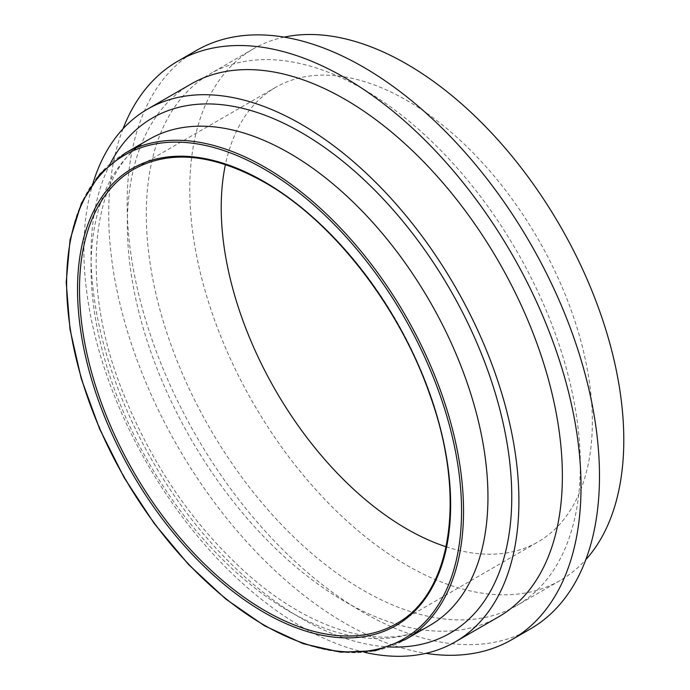 <?xml version="1.0" encoding="UTF-8"?>
<svg xmlns="http://www.w3.org/2000/svg" width="690" height="690" viewBox="0 0 690 690"><rect width="100%" height="100%" fill="white"/><g stroke="black" fill="none" stroke-linecap="round" stroke-linejoin="round"><path stroke-width="0.52" stroke-dasharray="3.45 2.59" d="M446.085 546.765A262.424 151.507 -120 0 0 537.984 541.926A262.424 151.507 -120 0 0 592.339 421.797A262.424 151.507 -120 0 0 477.791 157.708A262.424 151.507 -120 0 0 275.569 87.406A262.424 151.507 -120 0 0 225.432 164.574M93.236 182.479A307.611 177.597 -120 0 0 83.887 249.927A307.611 177.597 -120 0 0 364.475 652.292M580.333 465.051A306.903 177.192 -120 0 0 446.361 156.19A306.903 177.192 -120 0 0 209.864 73.968A306.903 177.192 -120 0 0 146.297 214.469A306.903 177.192 -120 0 0 280.269 523.322A306.903 177.192 -120 0 0 516.767 605.544A306.903 177.192 -120 0 0 580.333 465.051M284.133 37.122A306.903 177.192 -120 0 0 253.325 48.878A306.903 177.192 -120 0 0 189.759 189.371A306.903 177.192 -120 0 0 323.731 498.232A306.903 177.192 -120 0 0 560.228 580.454A306.903 177.192 -120 0 0 585.81 559.659M196.322 50.517A333.986 192.829 -120 0 0 127.15 203.412A333.986 192.829 -120 0 0 272.938 539.528A333.986 192.829 -120 0 0 530.308 629.004M123.018 128.797A333.986 192.829 -120 0 0 108.692 214.064A333.986 192.829 -120 0 0 425.868 653.344M191.052 84.016A307.611 177.597 -120 0 0 127.348 224.837A307.611 177.597 -120 0 0 261.622 534.396A307.611 177.597 -120 0 0 498.663 616.808M275.569 87.406L133.869 169.214A262.424 151.507 60 0 1 265.081 182.212A262.424 151.507 60 0 1 450.639 503.605A262.424 151.507 60 0 1 396.284 623.743L537.984 541.926M124.743 153.413A280.666 162.047 -120 0 0 66.62 281.899A280.666 162.047 -120 0 0 189.129 564.342A280.666 162.047 -120 0 0 405.41 639.535M429.818 625.442A280.666 162.047 60 0 1 213.538 550.249A280.666 162.047 60 0 1 91.028 267.806A280.666 162.047 60 0 1 149.161 139.32C93.167 167.472 76.694 278.57 123.493 393.818C152.507 465.94 193.881 526.073 247.624 574.227C315.106 634.283 388.065 651.334 429.818 625.442M110.253 163.694A297.502 171.767 -120 0 0 152.645 461.386A297.502 171.767 -120 0 0 389.255 646.944M253.325 48.878L209.864 73.968M560.228 580.454L516.767 605.544"/><path stroke-width="1.03" d="M225.432 164.574A262.424 151.507 -120 0 0 221.214 207.535A262.424 151.507 -120 0 0 446.085 546.765M364.475 652.292A307.611 177.597 -120 0 0 455.202 641.907A307.611 177.597 -120 0 0 518.906 501.087A307.611 177.597 -120 0 0 384.632 191.518A307.611 177.597 -120 0 0 147.591 109.115A307.611 177.597 -120 0 0 93.236 182.479M585.81 559.659A306.903 177.192 -120 0 0 623.795 439.961A306.903 177.192 -120 0 0 507.969 151.412A306.903 177.192 -120 0 0 284.133 37.122M425.868 653.344A333.986 192.829 -120 0 0 511.851 639.656L530.308 629.004A333.986 192.829 -120 0 0 599.481 476.109A333.986 192.829 -120 0 0 453.692 139.992A333.986 192.829 -120 0 0 196.322 50.517L177.865 61.169A333.986 192.829 -120 0 0 123.018 128.797M511.851 639.656A333.986 192.829 -120 0 0 581.023 486.761A333.986 192.829 -120 0 0 435.235 150.653A333.986 192.829 -120 0 0 177.865 61.169M455.202 641.907L498.663 616.808A307.611 177.597 -120 0 0 562.367 475.997A307.611 177.597 -120 0 0 428.093 166.428A307.611 177.597 -120 0 0 191.052 84.016L147.591 109.115M396.284 623.743A262.424 151.507 60 0 1 194.062 553.432A262.424 151.507 60 0 1 79.514 289.343A262.424 151.507 60 0 1 133.869 169.214C169.956 149.471 213.46 153.827 264.373 182.281C333.106 221.102 400.2 307.576 430.457 396.491C466.613 497.473 451.657 593.788 396.284 623.743M264.089 181.634A263.822 152.317 -120 0 0 77.53 289.343A263.822 152.317 -120 0 0 264.089 612.461A263.822 152.317 -120 0 0 450.639 504.752A263.822 152.317 -120 0 0 264.089 181.634M461.55 511.057A279.26 161.236 60 0 1 264.089 625.062A279.26 161.236 60 0 1 66.62 283.038A279.26 161.236 60 0 1 264.089 169.033A279.26 161.236 60 0 1 461.55 511.057M265.081 167.316A280.666 162.047 -120 0 0 124.743 153.413L99.877 174.027L81.42 203.179L70.061 239.732L66.206 282.27L69.992 329.173L81.256 378.663L99.567 428.835L124.226 477.782L154.275 523.607L188.577 564.567L225.803 599.067L264.546 625.804L303.307 643.736L340.644 652.171L375.127 650.765L405.41 639.535A280.666 162.047 -120 0 0 463.533 511.057A280.666 162.047 -120 0 0 265.081 167.316M124.743 153.413L149.161 139.32A280.666 162.047 60 0 1 289.49 153.223A280.666 162.047 60 0 1 487.951 496.964A280.666 162.047 60 0 1 429.818 625.442L405.41 639.535M389.255 646.944A297.502 171.767 -120 0 0 511.764 496.964A297.502 171.767 -120 0 0 301.392 132.592A297.502 171.767 -120 0 0 110.253 163.694"/></g></svg>
